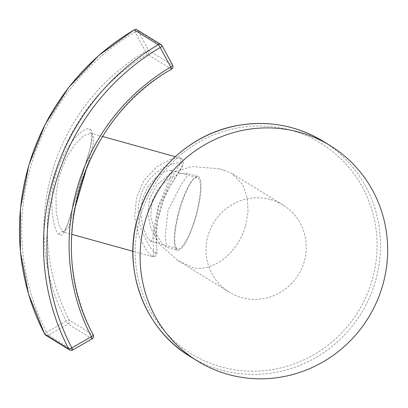 <?xml version="1.0" encoding="UTF-8"?>
<svg xmlns="http://www.w3.org/2000/svg" width="408" height="408" viewBox="0 0 408 408"><rect width="100%" height="100%" fill="white"/><g stroke="black" fill="none" stroke-linecap="round" stroke-linejoin="round"><path stroke-width="0.31" stroke-dasharray="2.04 1.53" d="M270.57 199.548A51.219 49.7 -58.3 0 1 283.019 204.979A51.219 49.7 -58.3 0 1 301.721 268.464A51.219 49.7 -58.3 0 1 241.709 297.611A51.219 49.7 -58.3 0 1 229.26 292.179A51.219 49.7 -58.3 0 1 210.559 228.699A51.219 49.7 -58.3 0 1 270.57 199.548M245.534 225.762L248.044 212.277L247.401 198.206L242.464 184.416L232.111 173.594L224.997 170.488L218.55 168.703L191.536 166.556L170.274 173.466L156.692 185.171L149.537 199.14L147.813 213.104L151.016 228.75L160.762 245.504L178.352 260.794L193.652 267.985C220.473 271.636 240.944 244.402 245.534 225.762M152.199 200.777L158.11 188.766L168.387 178.939L180.02 173.67L186.374 173.176L187.241 175.853L181.585 183.753L167.974 210.508L165.209 236.069L166.413 244.897L165.898 247.008L162.093 243.52L154.969 232.076L150.69 215.898L152.199 200.777M177.378 250.191A38.311 8.92 -74.5 0 1 179.724 208.411A38.311 8.92 105.5 0 1 197.855 176.358A38.311 8.92 105.5 0 1 195.503 218.142A38.311 8.92 -74.5 0 1 177.378 250.191L165.898 247.008M198.002 177.985A36.863 8.583 105.5 0 1 195.549 216.765A36.863 8.583 105.5 0 1 177.761 248.798A36.863 8.583 105.5 0 1 177.23 248.564A36.863 8.583 105.5 0 1 179.678 209.783A36.863 8.583 105.5 0 1 197.467 177.75A36.863 8.583 105.5 0 1 198.002 177.985M150.46 241.138L150.94 241.363L152.597 239.226L153.449 231.188L158.212 206.361L171.788 174.139L171.227 170.564L170.641 170.315L164.975 171.334L156.004 177.123L147.569 187.16L142.316 199.471L140.709 213.088L142.79 226.675L146.977 236.757L150.46 241.138M155.081 252.215C156.927 254.006 157.35 250.833 156.346 242.684C155.576 232.152 156.866 220.942 160.211 209.059C164.827 187.843 187.394 163.634 181.183 163.531C179.112 161.68 172.926 163.256 162.619 168.254C151.19 175.399 143.749 184.906 140.301 196.763C137.226 206.907 137.557 217.898 141.296 229.75C147.38 243.653 151.975 251.139 155.081 252.215A2.892 2.805 121.7 0 1 151.766 256.397L152.408 256.693L153.729 253.74L153.316 241.796L158.63 206.912L174.374 173.461L180.866 162.659L180.647 158.279L179.8 157.927L171.396 158.926L156.799 166.724L143.917 180.606L136.491 197.452L134.686 216.276L138.878 235.885L146.559 250.624L151.766 256.397M74.424 209.778L68.87 226.909L63.694 232.091L62.985 231.775L59.109 225.609L56.227 212.532L55.952 194.84L59.262 175.894L66.055 158.227L75.271 143.953L84.507 135.303L91.086 133.324L91.861 133.661L93.651 137.149L93.228 143.993L87.287 165.995M90.296 129.407C96.456 131.799 87.593 157.029 79.565 184.034C70.864 213.022 65.193 239.669 59.344 234.585C53.79 232.356 47.965 203.056 55.636 175.95C62.73 146.518 84.997 124.471 90.296 129.407A2.892 2.805 121.7 0 0 91.157 133.355C91.724 131.06 93.126 140.531 87.144 158.437L71.125 212.874C69.202 219.575 67.442 224.716 65.846 228.302L63.347 232.106L71.655 234.299M102.587 136.512L91.157 133.355A2.892 2.805 121.7 0 0 91.861 133.661M137.124 29.886A2.892 2.805 -58.3 0 1 138.098 30.921A2.892 0.612 -28.3 0 0 135.012 31.982L145.518 51.5A2.892 0.612 151.7 0 1 148.609 50.439A2.892 2.805 -58.3 0 1 147.492 54.335A2.892 0.332 59.4 0 1 145.518 51.5A202.098 196.095 121.7 0 0 66.157 321.147A2.892 0.607 152.5 0 1 69.263 320.122A2.892 2.805 -58.3 0 1 68.095 324.003L92.106 338.808A2.892 2.805 121.7 0 0 93.274 334.927A199.206 193.29 -58.3 0 1 171.503 69.136A2.892 2.805 121.7 0 0 172.62 65.244L162.109 45.727A2.892 0.612 -28.3 0 1 162.165 45.783M171.595 69.156A2.892 0.332 59.4 0 1 171.503 69.136L147.492 54.335A199.206 193.29 121.7 0 0 69.263 320.122L93.274 334.927M69.702 349.962A2.892 2.805 121.7 0 0 72.558 349.988L48.547 335.187L68.095 324.003A2.892 0.342 60.2 0 1 66.157 321.147L46.614 332.331A2.892 0.342 -119.8 0 0 48.547 335.187A2.892 2.805 -58.3 0 1 45.691 335.157M92.198 338.829A2.892 0.342 60.2 0 1 92.106 338.808L72.558 349.988A2.892 0.342 -119.8 0 0 72.655 350.008M44.645 334.035A2.892 0.607 152.4 0 1 46.614 332.331A224.772 218.096 -58.3 0 1 135.012 31.982A2.892 0.337 59.5 0 1 134.14 29.855M323.121 141.27A126.495 122.737 -58.3 0 1 375.278 281.821A126.495 122.737 -58.3 0 1 190.347 356.623M140.306 216.459A123.604 119.932 -58.3 0 1 290.965 130.259A123.604 119.932 -58.3 0 1 371.974 280.704A123.604 119.932 -58.3 0 1 221.315 366.899A123.604 119.932 -58.3 0 1 140.306 216.459M180.647 158.279A2.892 2.805 -58.3 0 1 181.346 158.584L181.346 158.584A2.892 2.805 -58.3 0 1 181.183 163.531M59.344 234.585A2.892 2.805 -58.3 0 1 62.985 231.775M162.109 45.727L138.098 30.921L148.609 50.439L172.62 65.244M283.019 204.979L232.111 173.594M178.352 260.794L229.26 292.179M224.997 170.488L218.55 168.703M197.855 176.358L186.374 173.176M150.94 241.363L177.761 248.798M175.236 156.662L181.346 158.584L183.014 160.324L183.564 162.353L182.473 166.464L169.544 187.032L163.623 199.497L157.631 220.473L156.295 233.743L156.998 253.7L155.657 256.056L154.596 256.652L152.408 256.693L132.891 251.282M170.641 170.315L197.467 177.75"/><path stroke-width="0.61" d="M330.266 145.676A126.495 122.737 -58.3 0 0 145.34 220.478A126.495 122.737 121.7 0 0 197.492 361.029A126.495 122.737 121.7 0 0 382.423 286.227A126.495 122.737 -58.3 0 0 330.266 145.676L323.121 141.27C296.05 125.057 266.817 119.942 235.416 125.934C190.113 134.671 150.873 171.008 138.128 216.011C121.742 268.627 144.218 329.22 190.347 356.623A126.495 122.737 -58.3 0 1 138.195 216.072A126.495 122.737 -58.3 0 1 323.121 141.27M87.287 165.995L74.424 209.778M93.274 334.927A2.892 0.607 152.5 0 1 93.33 334.983A2.892 0.607 152.5 0 1 91.361 336.687A202.098 196.095 -58.3 0 1 170.722 67.034A2.892 0.332 59.4 0 1 171.595 69.156C172.982 68.156 173.344 66.871 172.671 65.3A2.892 0.612 151.7 0 1 170.722 67.034L160.211 47.517A2.892 0.612 -28.3 0 0 162.165 45.783L172.671 65.3A2.892 0.612 151.7 0 0 172.62 65.244M162.109 45.727A2.892 2.805 121.7 0 0 158.243 44.681A2.892 0.337 59.5 0 1 160.211 47.517A224.772 218.096 121.7 0 0 71.813 347.866A2.892 0.607 152.4 0 1 68.712 348.896A2.892 2.805 121.7 0 0 69.702 349.962L45.691 335.157A2.892 2.805 -58.3 0 1 44.702 334.091L68.712 348.896A227.664 220.901 121.7 0 1 158.243 44.681L134.232 29.876A2.892 2.805 -58.3 0 1 137.124 29.886L161.135 44.691L162.165 45.783M72.655 350.008A2.892 0.342 -119.8 0 0 71.813 347.866L91.361 336.687A2.892 0.342 60.2 0 1 92.198 338.829L72.655 350.008C70.905 350.447 69.921 350.431 69.702 349.962M137.124 29.886C136.874 29.401 135.879 29.391 134.14 29.855A2.892 0.337 59.5 0 1 134.232 29.876A227.664 220.901 -58.3 0 0 44.702 334.091A2.892 0.607 152.4 0 1 44.645 334.035L45.691 335.157M197.492 361.029L190.347 356.623M132.891 251.282L71.655 234.299M175.236 156.662L102.587 136.512M171.595 69.156C81.095 119.707 44.023 245.718 93.33 334.983C93.978 336.564 93.6 337.85 92.198 338.829M134.14 29.855L98.756 55.498L68.707 87.414L45.11 124.414L28.84 165.133L20.497 208.054L20.4 251.583L28.55 294.107L44.645 334.035"/></g></svg>
